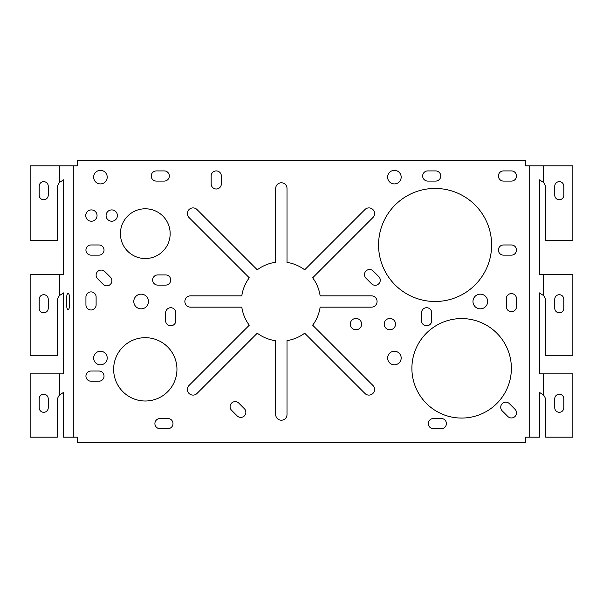 <?xml version="1.0" encoding="UTF-8"?>
<svg xmlns="http://www.w3.org/2000/svg" width="603" height="603" viewBox="0 0 603 603"><rect width="100%" height="100%" fill="white"/><g stroke="black" fill="none" stroke-linecap="round" stroke-linejoin="round"><path stroke-width="0.9" d="M554.76 195.221L554.76 186.176A4.522 4.522 0 0 1 559.283 181.654A4.522 4.522 0 0 1 563.805 186.176L563.805 195.221A4.522 4.522 0 0 1 559.283 199.744A4.522 4.522 0 0 1 554.76 195.221M563.805 407.779A4.522 4.522 0 0 1 559.283 412.301A4.522 4.522 0 0 1 554.76 407.779L554.76 398.734A4.522 4.522 0 0 1 559.283 394.211A4.522 4.522 0 0 1 563.805 398.734L563.805 407.779M563.805 308.284A4.522 4.522 0 0 1 559.283 312.806A4.522 4.522 0 0 1 554.76 308.284L554.76 299.239A4.522 4.522 0 0 1 559.283 294.716A4.522 4.522 0 0 1 563.805 299.239L563.805 308.284M48.24 308.284L48.24 299.239A4.522 4.522 0 0 0 43.718 294.716A4.522 4.522 0 0 0 39.195 299.239L39.195 308.284A4.522 4.522 0 0 0 43.718 312.806A4.522 4.522 0 0 0 48.24 308.284M39.195 407.779A4.522 4.522 0 0 0 43.718 412.301A4.522 4.522 0 0 0 48.24 407.779L48.24 398.734A4.522 4.522 0 0 0 43.718 394.211A4.522 4.522 0 0 0 39.195 398.734L39.195 407.779M39.195 195.221A4.522 4.522 0 0 0 43.718 199.744A4.522 4.522 0 0 0 48.24 195.221L48.24 186.176A4.522 4.522 0 0 0 43.718 181.654A4.522 4.522 0 0 0 39.195 186.176L39.195 195.221M68.297 293.586L67.89 293.586A5.088 1.319 -90 0 0 66.571 298.673L66.571 304.327A5.088 1.319 -90 0 0 67.89 309.414L68.297 309.414A5.088 1.319 -90 0 0 69.616 304.327L69.616 298.673A5.088 1.319 -90 0 0 68.297 293.586M384.217 324.113A5.653 5.653 0 0 0 392.696 329.012A5.653 5.653 0 0 0 392.696 319.213A5.653 5.653 0 0 0 384.217 324.113M361.604 324.113A5.653 5.653 0 0 0 353.124 319.213A5.653 5.653 0 0 0 353.124 329.012A5.653 5.653 0 0 0 361.604 324.113M93.646 177.131A6.784 6.784 0 0 0 103.822 183.003A6.784 6.784 0 0 0 103.822 171.26A6.784 6.784 0 0 0 93.646 177.131M401.176 358.031A6.784 6.784 0 0 0 391 352.16A6.784 6.784 0 0 0 391 363.903A6.784 6.784 0 0 0 401.176 358.031M364.913 209.558L304.666 269.805A39.572 39.572 0 0 0 287.005 262.388L287.005 188.438A5.653 5.653 0 0 0 281.352 182.784A5.653 5.653 0 0 0 275.699 188.438L275.699 262.282A39.572 39.572 0 0 0 257.27 269.805L197.023 209.558A5.653 5.653 0 0 0 189.033 209.558A5.653 5.653 0 0 0 189.033 217.555L249.28 277.802A39.572 39.572 0 0 0 241.803 295.847L190.518 295.847A5.653 5.653 0 0 0 184.865 301.5A5.653 5.653 0 0 0 190.518 307.153L241.803 307.153A39.572 39.572 0 0 0 249.28 325.198L189.033 385.445A5.653 5.653 0 0 0 189.033 393.442A5.653 5.653 0 0 0 197.023 393.442L257.27 333.195A39.572 39.572 0 0 0 275.699 340.718L275.699 414.562A5.653 5.653 0 0 0 281.352 420.216A5.653 5.653 0 0 0 287.005 414.562L287.005 340.612A39.572 39.572 0 0 0 304.666 333.195L364.913 393.442A5.653 5.653 0 0 0 372.91 393.442A5.653 5.653 0 0 0 372.91 385.445L312.663 325.198A39.572 39.572 0 0 0 320.133 307.153L371.418 307.153A5.653 5.653 0 0 0 377.071 301.5A5.653 5.653 0 0 0 371.418 295.847L320.133 295.847A39.572 39.572 0 0 0 312.663 277.802L372.91 217.555A5.653 5.653 0 0 0 372.91 209.558A5.653 5.653 0 0 0 364.913 209.558M421.527 312.806A5.088 5.088 0 0 1 426.615 307.718A5.088 5.088 0 0 1 431.703 312.806L431.703 320.721A5.088 5.088 0 0 1 426.615 325.808A5.088 5.088 0 0 1 421.527 320.721L421.527 312.806M516.5 306.588A5.088 5.088 0 0 1 511.412 311.676A5.088 5.088 0 0 1 506.324 306.588L506.324 298.673A5.088 5.088 0 0 1 511.412 293.586A5.088 5.088 0 0 1 516.5 298.673L516.5 306.588M461.642 418.067A49.748 49.748 0 0 0 504.719 343.446A49.748 49.748 0 0 0 418.557 343.446A49.748 49.748 0 0 0 461.642 418.067M472.971 301.5A7.349 7.349 0 0 0 483.99 307.862A7.349 7.349 0 0 0 483.99 295.138A7.349 7.349 0 0 0 472.971 301.5M507.809 416.462L502.216 410.869A5.088 5.088 0 0 1 502.216 403.671A5.088 5.088 0 0 1 509.414 403.671L515.007 409.271A5.088 5.088 0 0 1 515.007 416.462A5.088 5.088 0 0 1 507.809 416.462M441.313 428.695L433.399 428.695A5.088 5.088 0 0 1 428.311 423.608A5.088 5.088 0 0 1 433.399 418.52L441.313 418.52A5.088 5.088 0 0 1 446.401 423.608A5.088 5.088 0 0 1 441.313 428.695M511.412 255.144L503.497 255.144A5.088 5.088 0 0 1 498.41 250.057A5.088 5.088 0 0 1 503.497 244.969L511.412 244.969A5.088 5.088 0 0 1 516.5 250.057A5.088 5.088 0 0 1 511.412 255.144M511.412 181.088L503.497 181.088A5.088 5.088 0 0 1 498.41 176.001A5.088 5.088 0 0 1 503.497 170.913L511.412 170.913A5.088 5.088 0 0 1 516.5 176.001A5.088 5.088 0 0 1 511.412 181.088M387.608 177.131A6.784 6.784 0 0 0 397.784 183.003A6.784 6.784 0 0 0 397.784 171.26A6.784 6.784 0 0 0 387.608 177.131M435.66 181.088L427.746 181.088A5.088 5.088 0 0 1 422.658 176.001A5.088 5.088 0 0 1 427.746 170.913L435.66 170.913A5.088 5.088 0 0 1 440.748 176.001A5.088 5.088 0 0 1 435.66 181.088M435.095 301.5A56.531 56.531 0 0 0 484.051 216.703A56.531 56.531 0 0 0 386.139 216.703A56.531 56.531 0 0 0 435.095 301.5M371.569 283.794L365.976 278.194A5.088 5.088 0 0 1 365.976 271.003A5.088 5.088 0 0 1 373.174 271.003L378.767 276.596A5.088 5.088 0 0 1 378.767 283.794A5.088 5.088 0 0 1 371.569 283.794M221.339 183.915A5.088 5.088 0 0 1 216.251 189.003A5.088 5.088 0 0 1 211.163 183.915L211.163 176.001A5.088 5.088 0 0 1 216.251 170.913A5.088 5.088 0 0 1 221.339 176.001L221.339 183.915M164.242 181.088L156.328 181.088A5.088 5.088 0 0 1 151.24 176.001A5.088 5.088 0 0 1 156.328 170.913L164.242 170.913A5.088 5.088 0 0 1 169.33 176.001A5.088 5.088 0 0 1 164.242 181.088M98.937 255.144L91.023 255.144A5.088 5.088 0 0 1 85.935 250.057A5.088 5.088 0 0 1 91.023 244.969L98.937 244.969A5.088 5.088 0 0 1 104.025 250.057A5.088 5.088 0 0 1 98.937 255.144M106.083 215.573A5.653 5.653 0 0 0 114.562 220.472A5.653 5.653 0 0 0 114.562 210.673A5.653 5.653 0 0 0 106.083 215.573M85.732 215.573A5.653 5.653 0 0 0 94.211 220.472A5.653 5.653 0 0 0 94.211 210.673A5.653 5.653 0 0 0 85.732 215.573M110.394 277.161A5.088 5.088 0 0 1 110.394 284.36A5.088 5.088 0 0 1 103.196 284.36L97.603 278.759A5.088 5.088 0 0 1 97.603 271.569A5.088 5.088 0 0 1 104.801 271.569L110.394 277.161M96.111 304.892A5.088 5.088 0 0 1 91.023 309.98A5.088 5.088 0 0 1 85.935 304.892L85.935 296.978A5.088 5.088 0 0 1 91.023 291.89A5.088 5.088 0 0 1 96.111 296.978L96.111 304.892M98.937 381.209L91.023 381.209A5.088 5.088 0 0 1 85.935 376.121A5.088 5.088 0 0 1 91.023 371.033L98.937 371.033A5.088 5.088 0 0 1 104.025 376.121A5.088 5.088 0 0 1 98.937 381.209M107.213 358.031A6.784 6.784 0 0 0 97.038 352.16A6.784 6.784 0 0 0 97.038 363.903A6.784 6.784 0 0 0 107.213 358.031M175.82 320.721A5.088 5.088 0 0 1 170.732 325.808A5.088 5.088 0 0 1 165.644 320.721L165.644 312.806A5.088 5.088 0 0 1 170.732 307.718A5.088 5.088 0 0 1 175.82 312.806L175.82 320.721M165.644 285.106L157.73 285.106A5.088 5.088 0 0 1 152.642 280.018A5.088 5.088 0 0 1 157.73 274.93L165.644 274.93A5.088 5.088 0 0 1 170.732 280.018A5.088 5.088 0 0 1 165.644 285.106M145.293 337.68A31.658 31.658 0 0 0 117.879 385.166A31.658 31.658 0 0 0 172.714 385.166A31.658 31.658 0 0 0 145.293 337.68M133.783 301.5A7.349 7.349 0 0 0 144.803 307.862A7.349 7.349 0 0 0 144.803 295.138A7.349 7.349 0 0 0 133.783 301.5M145.293 258.536A24.874 24.874 0 0 0 166.835 221.226A24.874 24.874 0 0 0 123.751 221.226A24.874 24.874 0 0 0 145.293 258.536M237.175 415.897L231.582 410.304A5.088 5.088 0 0 1 231.582 403.106A5.088 5.088 0 0 1 238.78 403.106L244.373 408.706A5.088 5.088 0 0 1 244.373 415.897A5.088 5.088 0 0 1 237.175 415.897M167.905 428.695L159.991 428.695A5.088 5.088 0 0 1 154.903 423.608A5.088 5.088 0 0 1 159.991 418.52L167.905 418.52A5.088 5.088 0 0 1 172.993 423.608A5.088 5.088 0 0 1 167.905 428.695M529.705 437.175L525.545 437.175L525.545 442.602L77.455 442.602L77.455 437.175L73.295 437.175L73.295 165.825L77.455 165.825L77.455 160.398L525.545 160.398L525.545 165.825L529.705 165.825L529.705 437.175L539.459 437.175L539.459 392.395L543.401 394.95A9.045 9.045 0 0 1 545.715 400.995L545.715 437.175L572.85 437.175L572.85 373.86L539.459 373.86L539.459 292.9L543.401 295.455A9.045 9.045 0 0 1 545.715 301.5L545.715 355.77L572.85 355.77L572.85 274.365L539.459 274.365L539.459 179.837L543.401 182.392A9.045 9.045 0 0 1 545.715 188.438L545.715 240.446L572.85 240.446L572.85 165.825L543.401 165.825L543.401 182.392M73.295 437.175L63.541 437.175L63.541 392.395L59.599 394.95L59.599 373.86L63.541 373.86L63.541 292.9L59.599 295.455A9.045 9.045 0 0 0 57.285 301.5L57.285 355.77L30.15 355.77L30.15 274.365L63.541 274.365L63.541 179.837L59.599 182.392A9.045 9.045 0 0 0 57.285 188.438L57.285 240.446L30.15 240.446L30.15 165.825L59.599 165.825L59.599 182.392M59.599 373.86L30.15 373.86L30.15 437.175L57.285 437.175L57.285 400.995A9.045 9.045 0 0 1 59.599 394.95M73.295 165.825L59.599 165.825M59.599 274.365L59.599 295.455M529.705 165.825L543.401 165.825M543.401 373.86L543.401 394.95M543.401 274.365L543.401 295.455"/></g></svg>

